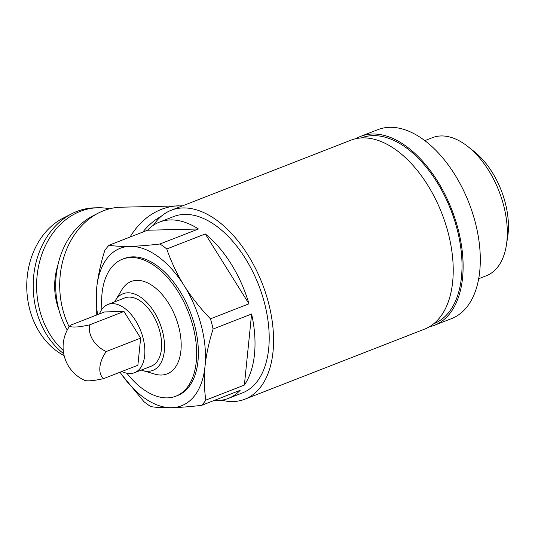 <?xml version="1.0" encoding="UTF-8"?>
<svg xmlns="http://www.w3.org/2000/svg" width="535" height="535" viewBox="0 0 535 535"><rect width="100%" height="100%" fill="white"/><g stroke="black" fill="none" stroke-linecap="round" stroke-linejoin="round"><path stroke-width="0.8" d="M153.458 225.215A101.403 58.195 68.7 0 1 171.18 210.268L350.84 140.203A101.403 58.195 68.7 0 1 448.263 233.207A101.403 58.195 68.7 0 1 424.529 329.145L244.869 399.21A101.403 58.195 68.7 0 1 221.697 400.207M171.18 210.268A101.403 58.195 68.7 0 1 268.61 303.271A101.403 58.195 68.7 0 1 244.869 399.21M97.584 314.654A84.503 48.498 68.7 0 1 96.708 287.756C98.039 275.719 100.734 263.287 104.793 250.474A94.641 54.316 68.7 0 1 109 245.244C114.43 246.16 121.432 246.535 129.998 246.367C138.792 246.113 148.77 245.331 159.932 244.007A94.641 54.316 68.7 0 1 166.773 248.976C171.073 261.575 176.864 273.793 184.154 285.643C191.63 297.393 200.404 308.454 210.462 318.827A94.641 54.316 68.7 0 1 211.873 323.922A94.641 54.316 68.7 0 1 213.097 329.018C209.031 341.825 206.336 354.25 205.012 366.308C203.895 378.265 204.176 389.534 205.861 400.106A94.641 54.316 68.7 0 1 201.655 405.336C190.487 406.66 180.509 407.443 171.722 407.697C163.155 407.864 156.153 407.489 150.723 406.573A94.641 54.316 68.7 0 1 143.882 401.604L121.452 374.353M96.728 314.988L96.708 287.756A84.503 48.498 68.7 0 1 129.998 246.367A84.503 48.498 68.7 0 1 184.154 285.643A84.503 48.498 68.7 0 1 205.012 366.308A84.503 48.498 68.7 0 1 171.722 407.697A84.503 48.498 68.7 0 1 120.027 372.213M159.932 244.007L198.445 228.987A94.641 54.316 -111.3 0 0 159.457 222.099L173.641 216.568A94.641 54.316 68.7 0 1 264.571 303.372A94.641 54.316 68.7 0 1 242.415 392.911L228.231 398.441A94.641 54.316 -111.3 0 0 240.168 390.316L201.655 405.336M213.097 329.018L251.611 313.998A94.641 54.316 -111.3 0 1 244.375 385.086L251.611 313.998M205.861 400.106L244.375 385.086M213.94 400.548A94.641 54.316 -111.3 0 0 228.231 398.441M109 245.244L147.52 230.224A94.641 54.316 -111.3 0 1 159.457 222.099M166.773 248.976L205.286 233.955A94.641 54.316 -111.3 0 1 248.976 303.806L205.286 233.955M210.462 318.827L248.976 303.806M107.903 304.482L124.662 297.948A36.614 21.012 68.7 0 1 159.845 331.533A36.614 21.012 68.7 0 1 151.271 366.174L134.506 372.714A36.614 21.012 -111.3 0 0 143.079 338.066A36.614 21.012 -111.3 0 0 107.903 304.482A36.614 21.012 -111.3 0 0 99.47 313.925M121.913 371.477A36.614 21.012 -111.3 0 0 134.506 372.714M114.657 301.847A41.121 23.6 68.7 0 1 115.406 300.496A41.121 23.6 68.7 0 1 140.163 296.871A41.121 23.6 68.7 0 1 162.533 331.466A41.121 23.6 68.7 0 1 142.738 370.568A41.121 23.6 68.7 0 1 141.267 370.08M115.406 300.496L121.94 289.642A49.581 28.455 68.7 0 1 151.793 285.275A49.581 28.455 68.7 0 1 178.764 326.985A49.581 28.455 68.7 0 1 154.889 374.125L142.738 370.568M101.911 309.284A73.516 42.191 68.7 0 1 122.428 259.214A73.516 42.191 68.7 0 1 193.061 326.638A73.516 42.191 68.7 0 1 175.854 396.194A73.516 42.191 68.7 0 1 126.855 373.236M122.428 259.214L124.147 258.539A73.516 42.191 68.7 0 1 194.78 325.969A73.516 42.191 68.7 0 1 177.573 395.526L175.854 396.194M361.312 137.93L361.339 137.923A99.711 57.225 68.7 0 1 457.144 229.375A99.711 57.225 68.7 0 1 433.798 323.715L433.798 323.715M355.935 138.665A101.403 58.195 68.7 0 1 360.724 136.345A101.403 58.195 68.7 0 1 458.154 229.348A101.403 58.195 68.7 0 1 434.413 325.287A101.403 58.195 68.7 0 1 429.317 326.825M360.724 136.345L377.917 129.644A101.403 58.195 68.7 0 1 475.341 222.647A101.403 58.195 68.7 0 1 451.607 318.586L434.413 325.287M424.83 140.631L432.481 137.649A74.118 42.539 68.7 0 1 467.971 146.61A74.118 42.539 68.7 0 1 503.689 205.627A74.118 42.539 68.7 0 1 506.391 245.13A74.118 42.539 68.7 0 1 486.342 275.752L478.691 278.735M467.971 146.61L474.217 151.559A64.474 37.002 68.7 0 1 505.287 202.899A64.474 37.002 68.7 0 1 507.635 237.259L506.391 245.13M103.549 378.64L137.876 365.251L140.638 338.127L123.966 311.477L104.532 311.945L70.212 325.334A23.4 3.899 -14.5 0 0 89.639 324.859A23.4 18.197 38.8 0 0 106.311 351.515A23.4 14.298 126 0 0 103.549 378.64A23.4 3.899 165.5 0 1 84.691 380.372A36.614 36.614 0 0 1 65.832 333.091A23.4 14.298 -54 0 1 70.212 325.334M123.966 311.477L89.639 324.859M140.638 338.127L106.311 351.515M198.445 228.987L147.52 230.224M109.521 208.81A78.866 63.237 88.6 0 0 97.932 207.761L94.514 207.847A78.866 63.237 88.6 0 0 76.96 211.405A78.866 63.237 88.6 0 0 71.917 213.666L63.27 218.079A74.358 59.619 88.6 0 0 26.75 286.707A74.358 59.619 88.6 0 0 64.126 355.614M71.917 213.666A78.866 63.237 88.6 0 0 33.351 280.113A78.866 63.237 88.6 0 0 63.725 353.749M97.932 207.761A78.866 63.237 88.6 0 0 80.37 211.318A78.866 63.237 88.6 0 0 37.323 273.833A78.866 63.237 88.6 0 0 63.264 350.438M57.887 265.159A56.335 45.167 88.6 0 0 58.97 310.059M182.555 205.835L121.037 207.205A78.866 63.237 88.6 0 0 103.482 210.763A78.866 63.237 88.6 0 0 98.44 213.024L93.037 215.786A76.05 60.977 88.6 0 0 67.243 330.075M98.44 213.024A78.866 63.237 88.6 0 0 69.169 326.818M178.964 205.801A78.866 63.237 88.6 0 0 161.403 209.359A78.866 63.237 88.6 0 0 130.045 237.038M161.122 216.374A74.358 59.619 88.6 0 0 142.852 232.043"/></g></svg>

